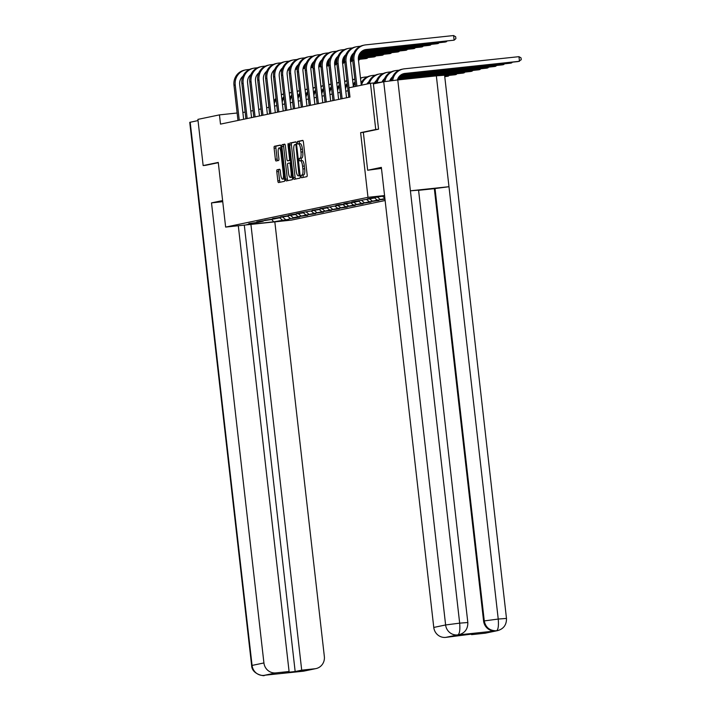 <?xml version="1.0" encoding="UTF-8"?>
<svg xmlns="http://www.w3.org/2000/svg" width="711" height="711" viewBox="0 0 711 711"><rect width="100%" height="100%" fill="white"/><g stroke="black" fill="none" stroke-linecap="round" stroke-linejoin="round"><path stroke-width="1.07" d="M301.064 176.559L301.544 177.759L306.85 176.657A1.822 0.507 -96.1 0 0 307.143 174.737L303.419 142.093A1.822 0.507 -96.1 0 0 302.726 140.378L297.42 141.489L297.705 144.031L298.398 143.88A5.839 1.618 -96.1 0 1 298.442 143.88A5.839 1.618 -96.1 0 1 300.655 149.354L300.966 152.074A5.839 1.618 -96.1 0 1 300.033 158.206L299.349 158.357L299.144 159.699L299.624 160.89L300.318 160.748A5.839 1.618 -96.1 0 1 300.362 160.739A5.839 1.618 -96.1 0 1 302.575 166.223L302.886 168.942A5.839 1.618 -96.1 0 1 301.953 175.075L301.268 175.217L301.064 176.559M300.406 160.739L302.095 160.562A5.839 1.618 -96.1 0 1 302.139 160.553A5.839 1.618 -96.1 0 1 304.352 166.027L304.663 168.756A5.839 1.618 -96.1 0 1 303.73 174.888L303.046 175.03L303.135 177.43M302.948 140.511L299.198 141.302L299.358 143.782M298.487 143.871L300.175 143.693A5.839 1.618 -96.1 0 1 300.22 143.684A5.839 1.618 -96.1 0 1 302.433 149.168L302.744 151.887A5.839 1.618 -96.1 0 1 301.811 158.02L301.126 158.162L301.277 160.642M277.086 169.787A1.822 0.507 -96.1 0 0 276.792 171.707L277.832 180.861A1.822 0.507 -96.1 0 0 278.525 182.576A1.822 0.507 -96.1 0 0 278.534 182.567L284.418 181.341A1.822 0.507 -96.1 0 0 284.702 179.421L280.987 146.777A1.822 0.507 -96.1 0 0 280.294 145.071A1.822 0.507 -96.1 0 0 280.285 145.071L274.402 146.297A1.822 0.507 -96.1 0 0 274.117 148.217L275.37 159.282A1.822 0.507 -96.1 0 0 276.064 160.988A1.822 0.507 -96.1 0 0 276.081 160.988L278.596 160.464A1.822 0.507 -96.1 0 0 278.881 158.544L278.259 153.061A4.888 1.351 -96.1 0 1 279.076 147.924A4.888 1.351 -96.1 0 1 280.925 152.501L283.369 173.991A4.888 1.351 -96.1 0 1 282.56 179.128A4.888 1.351 -96.1 0 1 280.712 174.55L280.303 170.969A1.822 0.507 -96.1 0 0 279.61 169.254L277.086 169.787L278.863 169.6A1.822 0.507 -96.1 0 0 278.57 171.511L279.61 180.674A1.822 0.507 -96.1 0 0 280.081 182.247M218.268 162.419L203.15 165.574L197.889 119.386L219.45 114.88L220.499 124.114L349.972 97.052L348.914 87.808L370.475 83.303L375.746 129.491L360.619 132.655L367.987 197.32L225.636 227.085L218.268 162.419M293.323 177.626A1.822 0.507 -96.1 0 0 294.007 179.332A1.822 0.507 -96.1 0 0 294.025 179.332L299.9 178.106A1.822 0.507 -96.1 0 0 300.193 176.186L296.469 143.542A1.822 0.507 -96.1 0 0 295.785 141.836L289.892 143.062A1.822 0.507 -96.1 0 0 289.599 144.982L293.323 177.626L295.101 177.439A1.822 0.507 -96.1 0 0 295.563 179.012M292.159 179.723L286.284 180.95A1.822 0.507 -96.1 0 0 286.284 180.95A1.822 0.507 -96.1 0 1 285.573 179.243L281.858 146.599A1.822 0.507 -96.1 0 1 282.151 144.68L284.667 144.155A1.822 0.507 -96.1 0 0 284.667 144.155A1.822 0.507 -96.1 0 1 285.369 145.862L286.88 159.104A1.822 0.507 -96.1 0 0 287.564 160.819A1.822 0.507 -96.1 0 0 287.582 160.81L289.253 160.464A1.822 0.507 -96.1 0 0 289.537 158.544L287.973 144.76L288.186 143.418L288.666 144.617L292.452 177.803A1.822 0.507 -96.1 0 1 292.159 179.723M385.131 200.511L291.394 220.108L225.636 227.085M367.987 197.32L384.562 195.561M288.773 219.015L299.766 217.033L293.279 217.717L298.149 216.704L307.685 215.371L301.197 216.064L306.068 215.042L315.595 213.718L309.107 214.411L313.978 213.389L323.514 212.065L317.026 212.758L321.896 211.736L331.424 210.412L324.936 211.096L329.806 210.083L339.343 208.758L332.855 209.443L337.725 208.43L347.252 207.105L340.765 207.79L345.635 206.777L355.171 205.452L348.683 206.137L353.554 205.115L363.081 203.79L356.593 204.484L361.464 203.462L371 202.137L364.512 202.831L369.382 201.808L378.91 200.484L372.422 201.169L377.292 200.155L384.98 199.213M288.808 219.317L273.699 221.814L246.681 224.676L255.311 222.872L248.823 223.565L258.351 222.241L263.221 221.219L256.733 221.912L259.782 221.272L271.14 219.566L264.652 220.25L274.179 218.926L279.05 217.913L272.562 218.597L286.968 216.26L280.481 216.944L294.878 214.606L288.39 215.291L291.439 214.651L302.797 212.945L296.309 213.638L299.349 212.998L318.626 209.638L312.138 210.323L326.536 207.985L320.048 208.67L342.364 204.679L335.876 205.363L338.925 204.724L345.413 204.039L350.283 203.017L343.795 203.71L346.835 203.07L353.323 202.386L358.193 201.364L351.705 202.057L354.753 201.417L374.022 198.058L367.534 198.742L384.598 195.845M384.909 198.565L380.341 199.515L384.962 199.027M282.702 217.148L285.369 219.37M287.306 215.904L290.239 218.357M290.621 215.495L293.279 217.717M295.225 214.251L298.149 216.704M298.531 213.842L301.197 216.064M303.135 212.598L306.068 215.042M306.441 212.18L309.107 214.411M311.045 210.945L313.978 213.389M314.36 210.527L317.026 212.758M318.963 209.292L321.896 211.736M322.27 208.874L324.936 211.096M326.873 207.639L329.806 210.083M330.188 207.221L332.855 209.443M334.792 205.977L337.725 208.43M338.098 205.568L340.765 207.79M342.702 204.324L345.635 206.777M346.017 203.915L348.683 206.137M350.621 202.671L353.554 205.115M353.927 202.262L356.593 204.484M358.531 201.017L361.464 203.462M361.846 200.6L364.512 202.831M366.449 199.364L369.382 201.808M369.756 198.947L372.422 201.169M374.359 197.711L377.292 200.155M377.674 197.294L380.341 199.515M382.545 196.272L384.864 198.218M378.403 129.215L375.746 129.491M382.331 82.049L370.475 83.303M203.15 165.574L205.817 165.29M245.135 112.151L242.86 112.391M237.136 113.005L219.45 114.88M348.035 90.741L345.777 91.212M340.125 92.394L337.867 92.865M332.206 94.048L329.957 94.519M324.296 95.701L322.039 96.172M316.377 97.363L314.129 97.834M308.467 99.016L306.21 99.487M300.549 100.669L298.3 101.14M292.639 102.322L290.381 102.793M284.72 103.975L282.471 104.446M276.81 105.628L274.553 106.099M268.891 107.29L266.643 107.761M260.981 108.943L258.724 109.414M253.063 110.596L250.814 111.067M271.522 219.21L273.699 221.814M279.396 217.566L282.32 220.01M360.619 132.655L363.339 132.37L367.658 170.24L381.354 167.378L433.772 627.44L445.619 624.96L383.727 81.756L373.399 83.916L378.563 129.18L363.339 132.362M296.007 141.969L291.67 142.875A1.822 0.507 -96.1 0 0 291.377 144.795L295.101 177.439M299.064 175.679L296.007 145.684L295.518 144.484L294.789 144.635A5.839 1.618 -96.1 0 0 293.856 150.776L296.087 170.364A5.839 1.618 -96.1 0 0 298.3 175.839A5.839 1.618 -96.1 0 0 298.344 175.83L300.122 175.573M300.033 175.653A5.839 1.618 -96.1 0 0 300.078 175.653A5.839 1.618 -96.1 0 0 300.122 175.644L298.344 175.83M284.898 144.289L283.929 144.493A1.822 0.507 -96.1 0 0 283.636 146.413L287.351 179.056A1.822 0.507 -96.1 0 0 287.822 180.63M287.564 160.819L289.341 160.624A1.822 0.507 -96.1 0 0 289.341 160.624A1.822 0.507 -96.1 0 0 289.359 160.624L290.461 160.393M288.444 172.844A4.888 1.351 -96.1 0 0 290.292 177.421A4.888 1.351 -96.1 0 0 291.11 172.284L290.239 164.712A1.822 0.507 -96.1 0 0 289.555 163.006A1.822 0.507 -96.1 0 0 289.537 163.006L287.866 163.352A1.822 0.507 -96.1 0 0 287.582 165.272L288.444 172.844M290.292 177.421L292.07 177.235A4.888 1.351 -96.1 0 0 292.363 177.066M279.832 169.396L278.863 169.6M282.56 179.128L284.338 178.941A4.888 1.351 -96.1 0 0 284.631 178.772M281.103 147.79A4.888 1.351 -96.1 0 0 280.854 147.737L279.076 147.924M280.516 145.204L276.179 146.111A1.822 0.507 -96.1 0 0 275.895 148.03L277.148 159.095A1.822 0.507 -96.1 0 0 277.619 160.668M397.378 79.987A9.305 8.932 -101.8 0 1 404.932 73.437L519.483 61.288L518.959 56.667L404.408 68.816A13.953 13.402 78.2 0 0 403.128 69.02A13.953 13.402 78.2 0 0 392.694 80.512M403.448 73.731A9.305 8.932 -101.8 0 1 403.661 73.704L518.212 61.546L521.252 59.733L521.039 57.884L518.959 56.667M403.128 69.02L401.857 69.287A13.953 13.402 78.2 0 0 391.441 80.663M364.752 49.788A9.305 8.932 -101.8 0 1 364.956 49.761L454.116 40.172L453.591 35.55L365.703 44.873A13.953 13.402 78.2 0 0 364.423 45.077A13.953 13.402 78.2 0 0 353.954 60.151L356.913 86.138M364.423 45.077L363.161 45.344A13.953 13.402 78.2 0 0 352.683 60.408L355.642 86.404M361.304 85.222L358.397 59.671A9.305 8.932 -101.8 0 1 366.227 49.494L454.116 40.172L455.893 38.616L455.68 36.768L453.591 35.55M381.469 168.4L367.658 170.24M497.727 630.595A11.163 10.718 -101.8 0 1 497.664 630.613L485.817 633.083A11.163 10.718 -101.8 0 1 484.795 633.243L471.562 634.647L471.482 633.981M383.727 81.756L397.778 79.943L410.407 190.806L418.566 190.166L467.829 622.516L459.67 623.147C460.213 629.919 459.617 633.83 457.884 634.87L445.699 637.394A11.163 10.718 -101.8 0 1 433.772 627.44M457.306 635.012L458.328 634.852A11.163 10.718 -101.8 0 1 457.306 635.012L495.514 630.959A11.163 10.718 -101.8 0 1 483.587 621.005L434.332 188.655L448.979 186.709L436.341 75.855L397.778 79.943M436.341 75.855L444.588 75.206L506.481 618.419L498.233 619.059C498.784 625.831 498.215 629.742 496.545 630.773L495.514 630.959M483.587 621.005L498.233 619.059L448.979 186.709L410.407 190.806L459.67 623.147L445.619 624.96A11.163 10.718 78.2 0 0 457.546 634.914M471.562 634.647L478.103 633.279L445.699 637.394M434.332 188.655L418.583 190.326M435.016 188.513L484.271 620.863C485.56 627.342 489.532 630.657 496.198 630.817M222.614 200.564L211.505 202.884L222.747 201.693M211.505 202.884L263.923 662.945A11.163 10.718 78.2 0 0 275.85 672.899L289.084 671.495L238.301 225.743M264.012 675.388C266.429 676.383 251.97 675.308 251.641 665.558L189.748 122.354L198.022 120.577M289.084 671.495L282.543 672.864L295.163 671.531L301.704 670.162L314.946 668.758A11.163 10.718 78.2 0 0 315.968 668.589A11.163 10.718 78.2 0 0 324.349 656.537L274.828 221.868M302.566 671.291L265.647 675.13M301.704 670.162L250.921 224.4M205.666 165.308L218.304 162.686M295.163 671.531L244.3 225.103M263.914 675.388L264.448 675.334M301.455 671.335L314.946 668.758M389.708 80.876A9.305 8.932 -101.8 0 1 392.499 76.975M401.146 74.788L510.302 63.208L511.565 62.941L511.493 62.266M401.395 74.628L511.565 62.941L512.453 62.159M399.102 70.193L396.489 70.469A13.953 13.402 78.2 0 0 395.218 70.673A13.953 13.402 78.2 0 0 384.873 81.552M395.218 70.673L393.947 70.94A13.953 13.402 78.2 0 0 383.611 81.774M381.976 82.085A9.305 8.932 -101.8 0 1 384.58 78.628M399.938 75.73L502.384 64.861L503.655 64.594L503.575 63.919M400.106 75.579L503.655 64.594L504.543 63.812M391.183 71.847L388.579 72.131A13.953 13.402 78.2 0 0 387.299 72.326A13.953 13.402 78.2 0 0 377.088 82.6M387.299 72.326L386.029 72.593A13.953 13.402 78.2 0 0 375.843 82.734M360.397 46.251L357.784 46.526A13.953 13.402 78.2 0 0 356.513 46.73A13.953 13.402 78.2 0 0 346.035 61.804L348.994 87.791M356.513 46.73L355.242 46.997A13.953 13.402 78.2 0 0 344.764 62.07L348.781 97.3M353.394 86.875L350.479 61.333A9.305 8.932 -101.8 0 1 353.794 53.032M362.441 50.845L444.935 42.091L446.206 41.825L446.126 41.149M362.69 50.685L446.206 41.825L447.095 41.042M352.487 47.904L349.874 48.188A13.953 13.402 78.2 0 0 348.594 48.384A13.953 13.402 78.2 0 0 338.125 63.457L342.133 98.687M348.594 48.384L347.332 48.65A13.953 13.402 78.2 0 0 336.854 63.723L340.871 98.953M346.533 97.771L342.569 62.986A9.305 8.932 -101.8 0 1 345.875 54.685M361.232 51.787L437.016 43.744L438.287 43.478L438.207 42.802M361.401 51.636L438.287 43.478L439.176 42.696M374.484 82.876A9.305 8.932 -101.8 0 1 376.67 80.281M399.093 76.628L494.474 66.514L495.736 66.247L495.665 65.572M399.218 76.486L495.736 66.247L496.625 65.465M383.273 73.509L380.661 73.784A13.953 13.402 78.2 0 0 379.39 73.98A13.953 13.402 78.2 0 0 369.347 83.543M379.39 73.98L378.119 74.246A13.953 13.402 78.2 0 0 368.085 83.809M366.849 84.058A9.305 8.932 -101.8 0 1 368.751 81.934M391.183 78.29L392.028 78.192M398.462 77.517L486.555 68.167L487.826 67.901L487.746 67.225M391.299 78.139L392.072 78.059M398.56 77.375L487.826 67.901L488.715 67.127M375.364 75.162L372.751 75.437A13.953 13.402 78.2 0 0 371.471 75.633A13.953 13.402 78.2 0 0 361.437 85.196M371.471 75.633L370.209 75.899A13.953 13.402 78.2 0 0 361.064 83.107M383.273 79.943L384.109 79.854M390.552 79.17L391.77 79.037M397.982 78.379L478.645 69.82L479.907 69.554L479.836 68.878M383.389 79.801L384.153 79.712M390.641 79.028L391.805 78.903M398.053 78.237L479.907 69.554L480.796 68.78M367.445 76.815L364.832 77.09A13.953 13.402 78.2 0 0 363.561 77.295A13.953 13.402 78.2 0 0 360.521 78.334M363.561 77.295L362.29 77.552A13.953 13.402 78.2 0 0 360.486 78.068M355.118 81.783A13.953 13.402 78.2 0 0 353.154 84.76M355.26 83.018A13.953 13.402 78.2 0 0 353.527 86.849M344.568 49.566L341.955 49.841A13.953 13.402 78.2 0 0 340.685 50.037A13.953 13.402 78.2 0 0 330.206 65.11L334.223 100.34M340.685 50.037L339.414 50.303A13.953 13.402 78.2 0 0 328.935 65.376L332.952 100.607M338.614 99.424L334.65 64.639A9.305 8.932 -101.8 0 1 337.965 56.338M360.397 52.685L429.106 45.397L430.377 45.131L430.297 44.455M360.513 52.543L430.377 45.131L431.266 44.358M336.659 51.219L334.046 51.494A13.953 13.402 78.2 0 0 332.766 51.69A13.953 13.402 78.2 0 0 322.296 66.763L326.305 101.993M332.766 51.69L331.504 51.956A13.953 13.402 78.2 0 0 321.025 67.03L325.043 102.26M330.704 101.078L326.74 66.292A9.305 8.932 -101.8 0 1 330.046 57.991M352.478 54.338L353.323 54.249M359.766 53.574L421.188 47.05L422.458 46.784L422.387 46.108M352.594 54.196L353.367 54.116M359.855 53.432L422.458 46.784L423.347 46.011M328.74 52.872L326.127 53.147A13.953 13.402 78.2 0 0 324.856 53.352A13.953 13.402 78.2 0 0 314.378 68.416L318.395 103.655M324.856 53.352L323.585 53.609A13.953 13.402 78.2 0 0 313.107 68.683L317.124 103.913M322.785 102.731L318.821 67.945A9.305 8.932 -101.8 0 1 322.136 59.644M344.568 56L345.404 55.911M351.847 55.227L353.065 55.094M359.277 54.436L413.278 48.703L414.549 48.446L414.469 47.761M344.684 55.858L345.448 55.769M351.936 55.085L353.1 54.96M359.348 54.294L414.549 48.446L415.437 47.664M375.355 81.596L376.199 81.507M382.642 80.823L383.86 80.69M390.072 80.032L391.574 79.872M397.618 79.232L470.726 71.473L471.997 71.207L471.917 70.531M375.47 81.454L376.243 81.374M382.731 80.681L383.896 80.556M390.143 79.899L391.601 79.739M397.671 79.099L471.997 71.207L472.886 70.433M354.816 79.117L354.38 79.214A13.953 13.402 78.2 0 0 352.576 79.73M347.199 83.445A13.953 13.402 78.2 0 0 345.235 86.413M354.816 79.143A13.953 13.402 78.2 0 0 352.603 79.987M347.341 84.671A13.953 13.402 78.2 0 0 345.51 88.857M320.83 54.525L318.217 54.8A13.953 13.402 78.2 0 0 316.937 55.005A13.953 13.402 78.2 0 0 306.468 70.069L310.476 105.308M316.937 55.005L315.675 55.271A13.953 13.402 78.2 0 0 305.197 70.336L309.214 105.575M314.875 104.384L310.911 69.598A9.305 8.932 -101.8 0 1 314.218 61.306M336.65 57.653L337.494 57.564M343.937 56.88L345.155 56.747M351.367 56.089L352.869 55.929M358.913 55.289L405.368 50.365L406.63 50.099L406.559 49.423M336.765 57.511L337.538 57.431M344.026 56.738L345.19 56.613M351.438 55.956L352.896 55.796M358.966 55.156L406.63 50.099L407.519 49.317M367.445 83.249L368.28 83.16M374.724 82.476L375.941 82.352M382.154 81.685L383.664 81.525M442.997 75.233L462.817 73.126L464.079 72.869L464.007 72.193M367.56 83.107L368.325 83.027M374.813 82.334L375.977 82.209M382.225 81.552L383.691 81.392M389.761 80.752L391.45 80.574M397.387 79.943L464.079 72.869L464.967 72.087M346.897 80.77L346.461 80.867A13.953 13.402 78.2 0 0 344.657 81.383M339.289 85.098A13.953 13.402 78.2 0 0 337.325 88.075M346.906 80.805A13.953 13.402 78.2 0 0 344.693 81.641M339.431 86.324A13.953 13.402 78.2 0 0 337.601 90.51M312.911 56.178L310.298 56.453A13.953 13.402 78.2 0 0 309.027 56.658A13.953 13.402 78.2 0 0 298.549 71.731L302.566 106.961M309.027 56.658L307.756 56.924A13.953 13.402 78.2 0 0 297.287 71.989L301.295 107.228M306.956 106.046L302.993 71.26A9.305 8.932 -101.8 0 1 306.308 62.959M328.74 59.306L329.575 59.217M336.019 58.533L337.236 58.4M343.449 57.742L344.959 57.582M351.003 56.942L352.727 56.764M358.646 56.133L397.449 52.019L398.72 51.752L398.64 51.076M328.855 59.164L329.62 59.084M336.107 58.391L337.272 58.266M343.52 57.609L344.986 57.449M351.056 56.809L352.745 56.631M358.691 56L398.72 51.752L399.609 50.97M444.668 75.873L454.898 74.788L456.169 74.522L456.089 73.846M366.903 83.987L367.498 83.925M444.651 75.739L456.169 74.522L457.057 73.74M338.987 82.432L338.552 82.52A13.953 13.402 78.2 0 0 336.747 83.036M331.37 86.751A13.953 13.402 78.2 0 0 329.406 89.728M338.987 82.458A13.953 13.402 78.2 0 0 336.774 83.303M331.513 87.977A13.953 13.402 78.2 0 0 329.682 92.172M305.001 57.831L302.388 58.106A13.953 13.402 78.2 0 0 301.109 58.311A13.953 13.402 78.2 0 0 290.639 73.384L294.647 108.614M301.109 58.311L299.846 58.578A13.953 13.402 78.2 0 0 289.368 73.651L293.385 108.881M299.047 107.699L295.083 72.913A9.305 8.932 -101.8 0 1 298.389 64.612M320.821 60.959L321.665 60.87M328.109 60.186L329.326 60.062M335.539 59.395L337.041 59.235M343.084 58.595L344.817 58.418M350.736 57.787L352.638 57.582M358.468 56.969L389.539 53.672L390.801 53.405L390.73 52.73M320.937 60.817L321.71 60.737M328.198 60.044L329.362 59.92M335.61 59.262L337.067 59.102M343.137 58.462L344.835 58.284M350.772 57.653L352.647 57.449M358.495 56.836L390.801 53.405L391.69 52.623M444.757 76.672L448.25 76.175L448.179 75.499M444.748 76.548L448.25 76.175L449.139 75.393M331.068 84.085L330.633 84.174A13.953 13.402 78.2 0 0 328.829 84.689M323.461 88.404A13.953 13.402 78.2 0 0 321.496 91.381M331.077 84.111A13.953 13.402 78.2 0 0 328.864 84.956M323.603 89.63A13.953 13.402 78.2 0 0 321.772 93.825M297.082 59.484L294.47 59.768A13.953 13.402 78.2 0 0 293.199 59.964A13.953 13.402 78.2 0 0 282.72 75.037L286.737 110.267M293.199 59.964L291.928 60.231A13.953 13.402 78.2 0 0 281.458 75.304L285.466 110.534M291.128 109.352L287.164 74.566A9.305 8.932 -101.8 0 1 290.479 66.265M312.911 62.612L313.747 62.524M320.19 61.839L321.408 61.715M327.62 61.057L329.131 60.897M335.174 60.248L336.898 60.071M342.818 59.44L344.719 59.235M350.559 58.622L352.594 58.409M358.362 57.795L381.62 55.325L382.891 55.058L382.811 54.383M313.027 62.47L313.791 62.39M320.279 61.706L321.443 61.581M327.691 60.915L329.157 60.764M335.228 60.115L336.925 59.937M342.862 59.306L344.737 59.111M350.576 58.489L352.594 58.275M358.38 57.662L382.891 55.058L383.78 54.285M323.158 85.738L322.723 85.827A13.953 13.402 78.2 0 0 320.919 86.342M315.551 90.057A13.953 13.402 78.2 0 0 313.578 93.034M323.158 85.764A13.953 13.402 78.2 0 0 320.945 86.609M315.684 91.292A13.953 13.402 78.2 0 0 313.853 95.478M289.173 61.146L286.56 61.422A13.953 13.402 78.2 0 0 285.28 61.617A13.953 13.402 78.2 0 0 274.81 76.69L278.819 111.92M285.28 61.617L284.018 61.884A13.953 13.402 78.2 0 0 273.539 76.957L277.557 112.187M283.218 111.005L279.254 76.219A9.305 8.932 -101.8 0 1 282.56 67.918M304.992 64.266L305.837 64.177M312.28 63.492L313.498 63.368M319.71 62.71L321.212 62.55M327.256 61.91L328.989 61.724M334.908 61.093L336.81 60.897M342.64 60.275L344.675 60.062M350.452 59.448L352.594 59.217M358.335 58.613L373.71 56.978L374.973 56.711L374.901 56.036M305.108 64.123L305.881 64.043M312.369 63.359L313.533 63.235M319.781 62.568L321.239 62.417M327.309 61.768L329.006 61.59M334.943 60.959L336.818 60.764M342.666 60.142L344.684 59.928M350.461 59.315L352.594 59.093M358.335 58.48L374.973 56.711L375.861 55.938M313.036 88.262A13.953 13.402 78.2 0 1 315.249 87.417L314.804 87.48A13.953 13.402 78.2 0 0 313.009 87.995M307.632 91.71A13.953 13.402 78.2 0 0 305.668 94.687M307.774 92.945A13.953 13.402 78.2 0 0 305.943 97.131M281.254 62.799L278.641 63.075A13.953 13.402 78.2 0 0 277.37 63.279A13.953 13.402 78.2 0 0 266.892 78.343L270.909 113.582M277.37 63.279L276.099 63.537A13.953 13.402 78.2 0 0 265.63 78.61L269.638 113.84M275.299 112.658L271.335 77.872A9.305 8.932 -101.8 0 1 274.65 69.571M297.082 65.927L297.918 65.839M304.361 65.154L305.579 65.021M311.8 64.363L313.302 64.203M319.346 63.563L321.07 63.377M326.989 62.755L328.891 62.55M334.73 61.928L336.765 61.715M342.533 61.102L344.684 60.87M350.416 60.266L352.647 60.026M358.371 59.422L365.792 58.631L367.063 58.373L366.983 57.689M297.198 65.776L297.962 65.696M304.45 65.012L305.614 64.888M311.862 64.221L313.329 64.07M319.399 63.421L321.096 63.243M327.033 62.612L328.909 62.417M334.748 61.795L336.765 61.581M342.551 60.968L344.675 60.746M350.416 60.133L352.629 59.902M358.362 59.289L367.063 58.373L367.951 57.591M305.117 89.915A13.953 13.402 78.2 0 1 307.33 89.071L306.894 89.142A13.953 13.402 78.2 0 0 305.09 89.657M299.722 93.372A13.953 13.402 78.2 0 0 297.749 96.341M299.855 94.599A13.953 13.402 78.2 0 0 298.025 98.785M273.344 64.452L270.731 64.728A13.953 13.402 78.2 0 0 269.451 64.932A13.953 13.402 78.2 0 0 258.982 79.996L262.99 115.235M269.451 64.932L268.189 65.199A13.953 13.402 78.2 0 0 257.711 80.263L261.728 115.502M267.389 114.311L263.425 79.525A9.305 8.932 -101.8 0 1 266.732 71.233M289.164 67.581L290.008 67.492M296.451 66.807L297.669 66.674M303.881 66.016L305.383 65.856M311.436 65.216L313.16 65.03M319.079 64.408L320.981 64.203M326.811 63.581L328.855 63.368M334.623 62.755L336.765 62.532M342.506 61.919L344.728 61.679M350.452 61.075L352.727 60.835M358.451 60.168L359.144 60.026L359.073 59.351M289.288 67.438L290.052 67.349M296.54 66.665L297.705 66.541M303.952 65.883L305.419 65.723M311.48 65.083L313.178 64.897M319.115 64.274L320.99 64.07M326.838 63.448L328.855 63.235M334.632 62.621L336.765 62.399M342.506 61.786L344.719 61.555M350.443 60.95L352.718 60.702M358.442 60.097L360.033 59.244M299.411 90.697L298.976 90.795A13.953 13.402 78.2 0 0 297.18 91.31M291.803 95.025A13.953 13.402 78.2 0 0 289.839 98.002M299.42 90.732A13.953 13.402 78.2 0 0 297.207 91.568M291.945 96.252A13.953 13.402 78.2 0 0 290.115 100.438M265.425 66.105L262.821 66.381A13.953 13.402 78.2 0 0 261.541 66.585A13.953 13.402 78.2 0 0 251.063 81.658L255.08 116.888M261.541 66.585L260.27 66.852A13.953 13.402 78.2 0 0 249.801 81.916L253.809 117.155M259.471 115.973L255.507 81.187A9.305 8.932 -101.8 0 1 258.822 72.886M281.254 69.234L282.089 69.145M288.533 68.46L289.75 68.327M295.972 67.669L297.474 67.509M303.517 66.87L305.241 66.683M311.169 66.061L313.071 65.856M318.901 65.243L320.937 65.021M326.705 64.408L328.855 64.186M334.588 63.572L336.818 63.341M342.542 62.728L344.817 62.488M350.532 61.821L351.234 61.679L351.154 61.004M281.369 69.091L282.134 69.011M288.622 68.318L289.786 68.194M296.034 67.536L297.5 67.376M303.57 66.736L305.268 66.558M311.205 65.927L313.08 65.723M318.919 65.11L320.937 64.888M326.722 64.274L328.846 64.052M334.588 63.439L336.801 63.208M342.533 62.604L344.799 62.364M350.532 61.75L352.123 60.897M291.501 92.359L291.066 92.448A13.953 13.402 78.2 0 0 289.261 92.963M283.893 96.678A13.953 13.402 78.2 0 0 281.92 99.656M291.501 92.386A13.953 13.402 78.2 0 0 289.288 93.23M284.027 97.905A13.953 13.402 78.2 0 0 282.196 102.091M257.515 67.758L254.902 68.034A13.953 13.402 78.2 0 0 253.623 68.238A13.953 13.402 78.2 0 0 243.153 83.311L247.161 118.541M253.623 68.238L252.361 68.505A13.953 13.402 78.2 0 0 241.882 83.578L245.899 118.808M251.561 117.626L247.597 82.84A9.305 8.932 -101.8 0 1 250.903 74.539M273.335 70.887L274.179 70.798M280.623 70.113L281.84 69.989M288.053 69.323L289.555 69.163M295.607 68.523L297.331 68.345M303.25 67.714L305.152 67.509M310.983 66.896L313.027 66.674M318.795 66.061L320.937 65.839M326.678 65.225L328.9 64.994M334.623 64.381L336.898 64.141M342.622 63.475L343.315 63.332L343.244 62.657M273.459 70.745L274.224 70.665M280.712 69.971L281.876 69.847M288.124 69.189L289.59 69.029M295.652 68.389L297.349 68.212M303.286 67.581L305.161 67.376M311.009 66.763L313.027 66.55M318.804 65.936L320.937 65.705M326.678 65.101L328.891 64.861M334.614 64.257L336.89 64.017M342.613 63.403L344.204 62.55M281.378 94.883A13.953 13.402 78.2 0 1 283.591 94.039L283.147 94.101A13.953 13.402 78.2 0 0 281.352 94.616M275.975 98.331A13.953 13.402 78.2 0 0 274.011 101.309M276.117 99.558A13.953 13.402 78.2 0 0 274.286 103.753M249.597 69.411L246.993 69.696A13.953 13.402 78.2 0 0 245.713 69.891A13.953 13.402 78.2 0 0 235.234 84.965L239.251 120.195M245.713 69.891L244.442 70.158A13.953 13.402 78.2 0 0 233.972 85.231L237.981 120.461M243.642 119.279L239.678 84.493A9.305 8.932 -101.8 0 1 242.993 76.193M265.425 72.54L266.261 72.451M272.704 71.767L273.922 71.642M280.143 70.984L281.645 70.824M287.688 70.176L289.413 69.998M295.341 69.367L297.242 69.163M303.073 68.549L305.108 68.327M310.876 67.723L313.027 67.492M318.759 66.887L320.99 66.647M326.713 66.043L328.989 65.794M334.703 65.136L335.405 64.985L335.325 64.31M265.541 72.398L266.305 72.318M272.793 71.633L273.957 71.509M280.205 70.842L281.672 70.691M287.742 70.042L289.439 69.865M295.376 69.234L297.251 69.038M303.09 68.416L305.108 68.203M310.894 67.589L313.018 67.358M318.759 66.754L320.972 66.514M326.705 65.91L328.971 65.67M334.703 65.065L336.294 64.212M303.73 174.888L301.953 175.075M304.663 168.756L302.886 168.942M304.352 166.027L302.575 166.223M301.126 158.162L299.349 158.357M301.811 158.02L300.033 158.206M302.744 151.887L300.966 152.074M302.433 149.168L300.655 149.354M299.198 141.302L297.42 141.489M303.046 175.03L301.268 175.217M291.377 144.795L289.599 144.982M291.67 142.875L289.892 143.062M299.971 174.266L299.269 174.337M296.709 145.613L296.007 145.684M296.567 144.377L295.527 144.484L296.567 144.377M287.351 179.056L285.573 179.243M283.636 146.413L281.858 146.599M283.929 144.493L282.151 144.68M289.359 160.624L287.582 160.81M290.461 160.339L289.253 160.464M290.248 158.473L289.537 158.544M288.675 144.689L287.973 144.76M291.812 172.213L291.11 172.284M290.95 164.641L290.239 164.712M290.746 162.872L289.564 162.997L290.746 162.872M284.08 173.919L283.369 173.991M281.627 152.43L280.925 152.501M277.148 159.095L275.37 159.282M275.895 148.03L274.117 148.217M276.179 146.111L274.402 146.297M279.61 180.674L277.832 180.861M278.57 171.511L276.792 171.707M404.932 73.437L403.661 73.704M353.954 60.151L352.683 60.408M366.227 49.494L364.956 49.761M484.795 633.243L496.527 630.773M506.481 618.419C506.596 624.809 503.655 628.871 497.664 630.613A11.163 10.718 -101.8 0 1 496.642 630.773M303.099 671.228A11.163 10.718 -101.8 0 0 304.121 671.068L302.77 671.273M275.85 672.899L264.119 675.37M190.184 122.212L252.076 665.425L263.923 662.945M251.641 665.558L252.076 665.425A11.163 10.718 78.2 0 0 264.003 675.379M346.035 61.804L344.764 62.07M338.125 63.457L336.854 63.723M330.206 65.11L328.935 65.376M322.296 66.763L321.025 67.03M314.378 68.416L313.107 68.683M306.468 70.069L305.197 70.336M298.549 71.731L297.287 71.989M290.639 73.384L289.368 73.651M282.72 75.037L281.458 75.304M274.81 76.69L273.539 76.957M266.892 78.343L265.63 78.61M258.982 79.996L257.711 80.263M251.063 81.658L249.801 81.916M243.153 83.311L241.882 83.578M235.234 84.965L233.972 85.231M302.139 160.553L300.362 160.739M300.22 143.684L298.442 143.88M300.078 175.653L298.3 175.839M459.013 634.71C464.994 632.977 467.936 628.915 467.829 622.516M265.47 675.174L264.039 675.388M304.121 671.068L315.968 668.589M302.664 671.291L301.251 671.353"/></g></svg>
